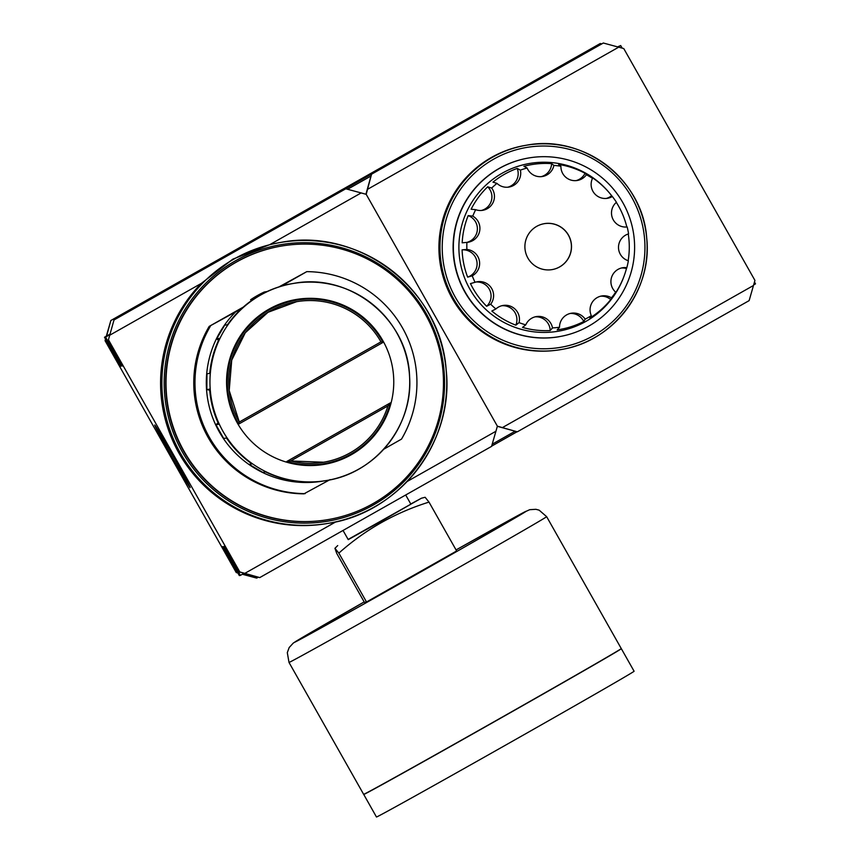 <?xml version="1.0" encoding="UTF-8"?>
<svg xmlns="http://www.w3.org/2000/svg" width="860" height="860" viewBox="0 0 860 860"><rect width="100%" height="100%" fill="white"/><g stroke="black" fill="none" stroke-linecap="round" stroke-linejoin="round"><path stroke-width="1.29" d="M106.285 336.249L110.865 320.49L342.678 189.297L110.865 320.49L106.629 336.056M269.857 244.595L232.834 259.161L201.337 283.381A142.448 142.427 80.5 0 0 326.563 523.633L327.896 523.407A142.448 142.427 -99.5 0 1 234.189 258.935A142.448 142.427 -99.5 0 1 444.792 359.362A142.448 142.427 -99.5 0 1 327.896 523.407C399.502 513.087 454.531 441.546 446.136 369.671C440.976 289.841 359.233 226.943 280.779 242.423L279.446 242.649A142.448 142.427 80.5 0 0 269.857 244.595L361.157 192.93L345.731 188.781L325.134 200.445L322.145 200.939L342.678 189.297M345.806 188.77L114.004 319.963L108.338 340.141L122.915 365.909L122.055 366.048L105.554 337.088L104.49 337.26L120.787 366.263L119.927 366.403L120.636 366.005M330.111 479.6L303.935 493.844A111.005 110.983 -99.5 0 1 209.195 326.392L241.552 308.643M281.188 286.219L306.773 271.642A111.005 110.983 -99.5 0 1 401.512 439.105L383.689 449.264M305.139 493.64A111.005 110.983 -99.5 0 1 210.399 326.187M306.773 271.642L278.995 286.885M282.252 285.617A99.9 99.878 -99.5 0 1 291.207 283.832M105.501 339.087L105.06 340.689L236.242 572.556L237.822 572.996M242.531 574.168L256.699 578.103L242.369 574.254M114.004 319.963L108.338 340.141M108.629 340.098L239.811 571.954L259.763 577.587L491.565 446.394L497.381 426.184L366.199 194.328L361.157 192.93M324.241 480.858A99.9 99.878 -99.5 0 1 235.371 312.148M390.343 402.888L387.903 405.952A81.399 81.388 -99.5 0 1 290.669 460.981L286.832 461.465A82.882 82.861 -99.5 0 0 390.343 402.888L286.832 461.465M238.79 424.034L239.306 422.034A81.399 81.388 -99.5 0 1 296.668 301.666A81.399 81.388 -99.5 0 1 380.958 341.861L383.001 342.42L238.79 424.034A82.882 82.861 -99.5 0 1 269.352 309.804A82.882 82.861 -99.5 0 1 383.001 342.42M296.668 301.666L268.008 312.298L245.293 332.745L231.727 360.136L229.212 390.601L239.306 422.034L380.958 341.861M218.085 422.862L215.935 424.733L218.73 424.27A99.9 99.878 80.5 0 1 209.636 389.107L206.841 389.58L209.722 390.204M206.97 373.81L206.841 389.58A99.9 99.878 -99.5 0 1 206.97 373.81L209.765 373.337A99.9 99.878 80.5 0 1 219.472 338.346L216.677 338.808A99.9 99.878 -99.5 0 1 224.675 325.22L216.677 338.818L218.515 340.356M224.675 325.22L227.47 324.747A99.9 99.878 80.5 0 1 253.367 299.302L250.572 299.764A99.9 99.878 -99.5 0 1 264.3 292.002L267.094 291.529A99.9 99.878 80.5 0 1 292.744 283.563L293.314 283.467A99.9 99.878 -99.5 0 1 408.339 365.478A99.9 99.878 -99.5 0 1 215.688 415.358A99.9 99.878 -99.5 0 1 293.314 283.467C349.827 272.222 408.328 319.178 409.586 376.809C413.208 425.937 375.1 473.419 326.359 480.525L325.789 480.622A99.9 99.878 80.5 0 1 316.297 481.74L313.502 482.213A99.9 99.878 -99.5 0 1 297.732 482.073L300.527 481.611A99.9 99.878 80.5 0 1 265.536 471.904L262.741 472.377A99.9 99.878 -99.5 0 1 249.153 464.368L251.948 463.895A99.9 99.878 80.5 0 1 226.492 437.998L223.697 438.471A99.9 99.878 -99.5 0 1 215.935 424.733L223.697 438.471M290.669 460.981L387.903 405.952L290.669 460.981L323.596 462.228M243.251 307.117L209.195 326.392M327.703 519.687L327.327 519.752A138.75 138.729 -99.5 0 1 236.059 262.149A138.75 138.729 -99.5 0 1 281.435 246.067L281.8 246.003A138.75 138.729 -99.5 0 1 441.567 359.91A138.75 138.729 -99.5 0 1 173.989 429.183A138.75 138.729 -99.5 0 1 281.8 246.003M246.927 244.111L209.754 265.149L246.927 244.111M200.756 270.233L255.925 239.016L200.702 270.416M305.558 211.345L279.156 226.277L305.558 211.345M173.107 286.305L146.705 301.247L173.107 286.305M132.053 309.708L131.548 308.815L110.94 320.468M105.694 339.431L105.35 340.646L119.927 366.403M131.548 308.815L134.525 308.31L113.928 319.974M229.545 556.044L230.276 555.678L229.545 556.044L224.084 546.39L224.944 546.24L239.521 572.008L259.752 577.587L491.565 446.394M256.699 578.103L258.279 577.211M229.663 556.033L240.381 575.383L239.316 575.566L222.815 546.594L221.955 546.745L236.532 572.502L237.736 572.835M154.714 425.001A35.991 0.688 60.5 0 1 154.725 425.001A35.991 0.688 60.5 0 1 173.032 455.983A35.991 0.688 60.5 0 1 190.167 487.642A35.991 0.688 60.5 0 1 171.946 456.853A35.991 0.688 60.5 0 1 154.714 425.001M196.144 272.846L260.548 236.403L196.144 272.846M122.765 365.65L122.055 366.048M232.103 558.903L231.48 559.247M117.315 356.019L116.702 356.373M115.498 352.804L114.874 353.148M109.854 334.647L105.554 337.088M109.994 334.142L104.49 337.26M244.1 573.276L240.381 575.383M366.51 601.989L456.649 550.97L429 502.1C395.235 512.635 365.188 529.642 338.851 553.12L366.51 601.989L364.414 602.344L336.765 553.464L334.938 548.304L338.851 553.12M348.128 539.446L421.411 498.23L425.119 497.273L429 502.1M405.694 494.994L410.887 504.186L379.991 521.966L348.246 539.639L343.043 530.459M421.411 498.23L410.779 503.992M523.288 512.625L456.058 549.927A133.203 0.935 -29.5 0 1 522.536 513.571A133.203 0.935 -29.5 0 1 396.761 585.509A133.203 0.935 -29.5 0 1 294.636 642.259A133.203 0.935 -29.5 0 1 364.178 601.914L293.346 643.011L289.186 647.526L287.304 652.622L289.003 662.426L363.64 794.328A148.006 1.032 -29.5 0 0 363.673 794.328A148.006 1.032 -29.5 0 0 494.199 721.647A148.006 1.032 -29.5 0 0 621.264 648.569L546.637 516.656L539.145 510.163L535.887 509.303L529.728 509.69L523.643 512.442M363.791 794.296L363.834 794.382A147.855 1.032 -29.5 0 0 363.866 794.382A147.855 1.032 -29.5 0 0 494.263 721.776A147.855 1.032 -29.5 0 0 621.21 648.762L621.157 648.676M363.812 794.339A148.006 1.032 -29.5 0 0 363.705 794.457A148.006 1.032 -29.5 0 0 494.274 721.776A148.006 1.032 -29.5 0 0 621.339 648.698A148.006 1.032 -29.5 0 0 621.189 648.73M363.705 794.457A148.006 1.032 -29.5 0 0 363.737 794.457L376.465 817A148.006 1.032 -29.5 0 0 376.497 817A148.006 1.032 -29.5 0 0 507.024 744.319A148.006 1.032 -29.5 0 0 634.089 671.23L621.339 648.698M368.402 174.774L600.237 43.527L368.51 174.72M603.376 43L371.563 174.193L366.199 194.328L497.381 426.184L517.322 431.817L749.135 300.624L754.94 280.414L623.758 48.558L603.301 43.011L582.693 54.674L579.715 55.169L600.248 43.527M749.135 300.624L517.322 431.817L497.349 426.313M389.376 163.507L368.51 174.709M371.563 174.193L392.096 162.54L389.118 163.045M371.488 174.204L365.93 194.252M753.715 284.864L755.51 283.854L754.5 282.026M617.63 46.848L620.683 45.548L622.178 48.117M618.125 46.988L620.683 45.548M430.666 140.535L404.264 155.477L430.666 140.535M563.117 65.575L536.715 80.517L563.117 65.575M491.522 157.401A103.598 103.576 -99.5 0 1 525.406 145.394L526.406 145.232A103.598 103.576 -99.5 0 1 645.699 230.276A103.598 103.576 -99.5 0 1 445.91 282.005A103.598 103.576 -99.5 0 1 526.406 145.232C583.467 133.977 642.914 179.719 646.677 237.768C652.772 290.046 612.75 342.076 560.677 349.579L559.677 349.751A103.598 103.576 -99.5 0 1 491.522 157.401M601.721 43.903L600.312 43.516M544.348 223.632A23.306 23.306 -99.5 0 1 571.191 242.767A23.306 23.306 -99.5 0 1 552.066 269.61A23.306 23.306 -99.5 0 1 536.726 226.341A23.306 23.306 -99.5 0 1 571.104 242.789A23.306 23.306 -99.5 0 1 552.012 269.621M616.448 202.272A14.061 14.061 80.5 0 0 627.176 226.954A81.399 81.388 -99.5 0 1 628.585 233.866A14.061 14.061 80.5 0 0 628.359 260.774A81.399 81.388 -99.5 0 1 626.822 267.675A14.061 14.061 80.5 0 0 615.674 292.163A81.399 81.388 -99.5 0 1 611.471 297.839A14.061 14.061 80.5 0 0 591.325 315.663A81.399 81.388 -99.5 0 1 585.176 319.146A14.061 14.061 80.5 0 0 559.527 327.241A81.399 81.388 -99.5 0 1 552.496 327.918A14.061 14.061 80.5 0 0 525.761 324.865A81.399 81.388 -99.5 0 1 519.064 322.629A14.061 14.061 80.5 0 0 495.887 308.966A81.399 81.388 -99.5 0 1 490.684 304.204A14.061 14.061 80.5 0 0 475.053 282.295A81.399 81.388 -99.5 0 1 472.237 275.823A14.061 14.061 80.5 0 0 466.873 249.443A81.399 81.388 -99.5 0 1 466.926 242.391A14.061 14.061 80.5 0 0 472.753 216.118A81.399 81.388 -99.5 0 1 475.677 209.689A14.061 14.061 80.5 0 0 491.683 188.06A81.399 81.388 -99.5 0 1 496.962 183.374A14.061 14.061 80.5 0 0 520.386 170.129A81.399 81.388 -99.5 0 1 527.115 168.001A14.061 14.061 80.5 0 0 553.894 165.421A81.399 81.388 -99.5 0 1 560.913 166.227A14.061 14.061 80.5 0 0 586.423 174.763A81.399 81.388 -99.5 0 1 592.508 178.343A14.061 14.061 80.5 0 0 612.352 196.521A81.399 81.388 -99.5 0 1 616.448 202.272M615.674 292.163L614.921 293.916A83.624 83.603 80.5 0 0 623.919 276.512L623.618 277.318A85.097 85.086 -99.5 0 1 488.663 311.987A85.097 85.086 -99.5 0 1 502.079 173.268A85.097 85.086 -99.5 0 1 609.482 193.016L610.03 193.672A83.624 83.603 80.5 0 0 591.089 176.848L592.508 178.343M507.712 187.222A14.061 14.061 80.5 0 0 517.193 168.42A83.624 83.603 80.5 0 0 492.952 182.148L496.962 183.374M517.193 168.42L520.386 170.129M527.115 168.001L523.901 166.313A83.624 83.603 80.5 0 1 551.625 163.636L553.894 165.421M560.913 166.227L558.613 164.432A83.624 83.603 80.5 0 1 585.037 173.279L586.423 174.763M606.236 198.445A14.061 14.061 80.5 0 0 611.632 195.672A83.624 83.603 80.5 0 0 610.03 193.672M611.632 195.672L612.352 196.521M626.596 227.008A14.061 14.061 80.5 0 0 626.822 226.943A83.624 83.603 80.5 0 0 616.341 202.369M628.155 260.72A83.624 83.603 80.5 0 0 628.251 233.974M626.822 267.675L626.467 268.567A14.061 14.061 80.5 0 0 621.382 268.008M623.919 276.512A83.624 83.603 80.5 0 0 626.467 268.567M611.471 297.839L610.74 299.57A14.061 14.061 80.5 0 0 600.516 296.206M591.325 315.663L589.874 318.039A83.624 83.603 80.5 0 0 610.74 299.57M585.176 319.146L583.757 321.5A14.061 14.061 80.5 0 0 569.997 313.481M559.527 327.241L557.183 329.875A83.624 83.603 80.5 0 0 583.757 321.5M552.496 327.918L550.185 330.552A14.061 14.061 80.5 0 0 535.081 316.846M525.761 324.865L522.514 327.402A83.624 83.603 80.5 0 0 550.185 330.552M519.064 322.629L515.839 325.166A14.061 14.061 80.5 0 0 501.821 305.719M495.887 308.966L491.834 311.03A83.624 83.603 80.5 0 0 515.839 325.166M490.684 304.204L486.652 306.278A14.061 14.061 80.5 0 0 475.967 282.015M475.053 282.295L470.474 283.596A83.624 83.603 80.5 0 0 486.652 306.278M472.237 275.823L467.668 277.146A14.061 14.061 80.5 0 0 462.11 249.841A83.624 83.603 80.5 0 0 467.668 277.146M462.11 249.841L466.873 249.443M468.195 215.602A14.061 14.061 80.5 0 1 466.905 242.391L462.175 242.81A83.624 83.603 80.5 0 1 468.195 215.602L472.753 216.118M475.677 209.689L471.119 209.206A83.624 83.603 80.5 0 1 487.685 186.803L491.683 188.06M558.978 336.733L558.71 336.787A90.655 90.633 -99.5 0 1 499.079 168.485A90.655 90.633 -99.5 0 1 528.728 157.971L528.997 157.928A90.655 90.633 -99.5 0 1 633.368 232.34A90.655 90.633 -99.5 0 1 458.563 277.608A90.655 90.633 -99.5 0 1 528.997 157.928M481.45 210.463A14.061 14.061 80.5 0 0 487.685 186.803M541.166 176.676A14.061 14.061 80.5 0 0 551.625 163.636M576.007 180.643A14.061 14.061 80.5 0 0 585.037 173.279M517.032 431.774L491.683 446.125M390.451 163.475L387.86 163.766L323.467 200.208L323.725 200.681M326.058 199.918L390.365 163.346M325.972 199.789L323.467 200.208M343.688 189.125L369.445 174.548L343.688 189.125M201.337 283.381L110.026 335.045M495.983 431.225L407.145 481.503M268.986 309.159A83.624 83.603 -99.5 0 1 393.762 382.668A83.624 83.603 -99.5 0 1 267.739 453.994A83.624 83.603 -99.5 0 1 268.986 309.159M235.328 260.859A140.234 140.201 -99.5 0 1 444.577 384.13A140.234 140.201 -99.5 0 1 233.232 503.745A140.234 140.201 -99.5 0 1 235.328 260.859M335.894 521.827L244.853 573.351M289.003 662.426A148.006 1.032 -29.5 0 0 289.046 662.426A148.006 1.032 -29.5 0 0 419.572 589.745A148.006 1.032 -29.5 0 0 546.637 516.656M618.716 47.16L367.596 189.286M753.543 285.456L502.423 427.581M493.661 159.165A101.383 101.362 -99.5 0 1 644.946 248.282A101.383 101.362 -99.5 0 1 492.146 334.755A101.383 101.362 -99.5 0 1 493.661 159.165M515.108 431.236L492.307 444.147M347.655 189.232L370.983 176.031M313.502 482.213L297.732 482.073M262.741 472.377L249.153 464.368M337.711 545.584L334.938 548.304"/></g></svg>

